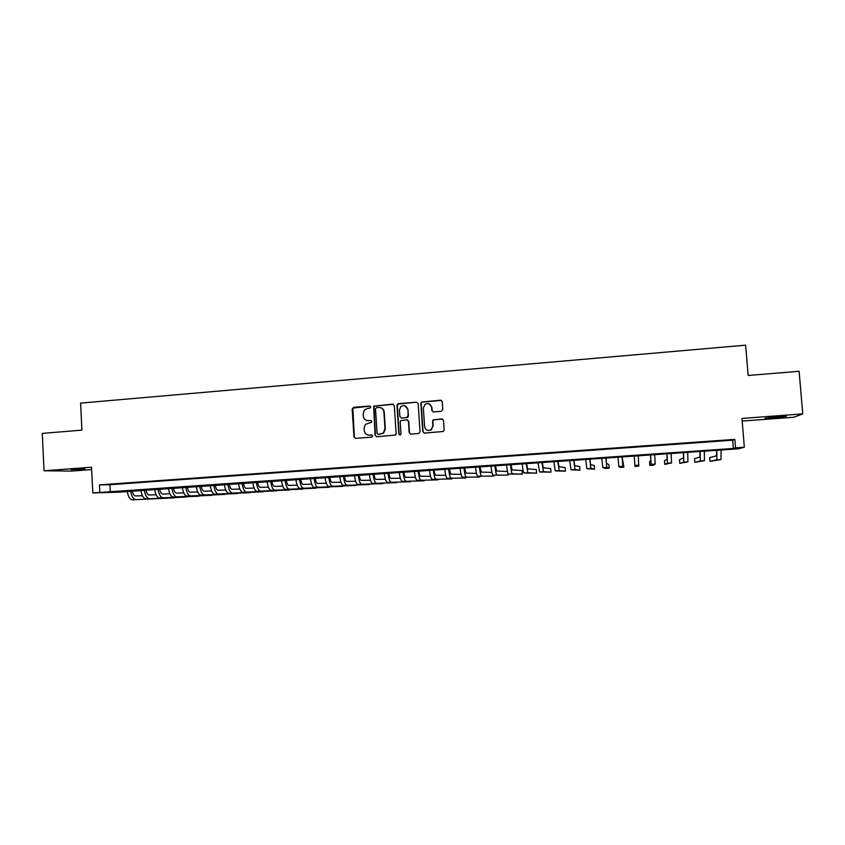 <?xml version="1.0" encoding="UTF-8"?>
<svg xmlns="http://www.w3.org/2000/svg" width="845" height="845" viewBox="0 0 845 845"><rect width="100%" height="100%" fill="white"/><g stroke="black" fill="none" stroke-linecap="round" stroke-linejoin="round"><path stroke-width="1.27" d="M370.765 407.026L369.635 406.033L353.58 407.343L352.175 409.022L353.949 436.939L355.555 438.375L371.642 437.14L372.634 435.967L371.504 434.964L369.413 435.122C366.455 435.048 364.734 433.517 364.248 430.517L364.1 428.183L365.441 424.391L371.399 422.331L371.705 421.486L370.564 420.483L368.483 420.652C365.526 420.588 363.804 419.057 363.318 416.067L363.17 413.733L364.322 410.163L367.691 408.378L369.783 408.209L370.765 407.026M370.173 406.128L352.861 408.082L354.34 436.992L355.439 438.375M371.927 435.017L369.413 435.122M371.05 420.556L368.483 420.652M776.967 416.722L765 418.254L774.347 417.842L786.346 416.3L776.967 416.722M71.001 469.556L84.965 468.986L71.001 469.556M441.343 411.293L442.791 409.593L442.252 401.65L440.583 400.203L421.423 402.072L420.863 403.392L422.753 431.647L424.412 433.105L443.403 431.478L444.174 429.999L443.519 420.387L441.861 418.93L433.242 419.828L432.566 421.243L432.883 426.007L430.961 429.873C427.633 431.214 425.51 430.137 424.602 426.651L423.356 408.04L424.908 404.449C428.32 402.706 430.559 403.678 431.626 407.374L431.837 410.48L433.496 411.927L441.343 411.293M735.541 447.829L744.329 447.216L738.636 448.779L118.279 492.202L92.823 492.941L733.354 448.473L735.541 447.829L734.854 439.379L99.446 484.872L99.837 492.455M92.823 492.941L91.524 467.222L44.056 470.781L42.25 433.39L81.944 430.137L80.581 403.107L745.628 345.172L748.142 375.476L799.116 371.293L802.75 413.881L741.963 418.444L744.329 447.216M394.288 405.568L392.661 404.142L373.648 406.149L375.074 435.312L376.701 436.759L395.523 435.059L396.136 433.696L394.288 405.568M398.396 403.667L416.522 402.178L418.169 403.614L420.049 431.858L418.613 433.548L410.828 434.14L409.181 432.693L408.431 421.254L406.783 419.807L400.773 420.578L400.213 421.898L400.995 433.791L400.551 434.763L398.851 433.96L396.97 405.357L397.446 404.111L416.522 402.178M742.174 421.074L793.92 417.219L802.75 413.881M44.056 470.781L71.54 471.077L91.64 469.577M119.219 483.741L110.843 484.343L119.219 483.741M133.246 482.748L124.817 483.351L133.246 482.748M147.336 481.734L138.876 482.337L147.336 481.734M161.511 480.72L152.998 481.333L161.511 480.72M175.749 479.707L167.194 480.319L175.749 479.707M190.072 478.682L181.464 479.295L190.072 478.682M204.458 477.647L195.818 478.27L204.458 477.647M218.929 476.612L210.236 477.235L218.929 476.612M233.473 475.577L224.738 476.2L233.473 475.577M248.103 474.531L239.315 475.154L248.103 474.531M262.806 473.475L253.975 474.108L262.806 473.475M277.582 472.418L268.699 473.052L277.582 472.418M292.444 471.352L283.519 471.996L292.444 471.352M307.379 470.285L298.401 470.929L307.379 470.285M322.399 469.207L313.379 469.852L322.399 469.207M337.493 468.13L328.43 468.774L337.493 468.13M352.671 467.042L343.556 467.697L352.671 467.042M367.945 465.954L358.776 466.609L367.945 465.954M383.281 464.856L374.071 465.51L383.281 464.856M398.713 463.747L389.45 464.412L398.713 463.747M414.23 462.637L404.913 463.303L414.23 462.637M429.83 461.528L420.461 462.194L429.83 461.528M445.516 460.398L436.094 461.074L445.516 460.398M461.286 459.268L451.811 459.955L461.286 459.268M477.14 458.138L467.623 458.824L477.14 458.138M493.089 456.997L483.509 457.684L493.089 456.997M509.123 455.846L499.49 456.543L509.123 455.846M525.252 454.695L515.566 455.392L525.252 454.695M541.465 453.533L531.727 454.23L541.465 453.533M557.774 452.371L547.972 453.068L557.774 452.371M574.167 451.198L564.312 451.906L574.167 451.198M590.655 450.015L580.747 450.723L590.655 450.015M607.238 448.832L597.278 449.54L607.238 448.832M623.916 447.639L613.893 448.357L623.916 447.639M640.69 446.435L630.613 447.163L640.668 446.551M657.547 445.23L647.376 446.065L657.547 445.23M674.511 444.016L664.223 444.861L674.511 444.016M691.569 442.801L681.154 443.657L691.569 442.801M708.733 441.565L698.192 442.431L708.733 441.565M99.446 484.872L109.945 484.713L732.678 440.203L734.854 439.379M715.335 441.206L725.992 440.34L715.335 441.206M109.945 484.713L110.325 492.149M732.678 440.203L733.354 448.473M367.321 420.599L368.853 420.725M368.504 435.101L369.783 435.175M393.379 404.259L374.018 406.244L375.433 435.376L376.532 436.759M376.49 407.66L375.497 408.832L377.092 433.432L378.233 434.446L383.25 433.094L384.993 428.901L383.894 412.064C383.398 409.064 381.665 407.533 378.697 407.47L376.49 407.66M380.514 407.681C382.711 408.325 383.957 409.814 384.243 412.149L385.341 428.975L383.598 433.158L378.592 434.499M407.427 419.891L408.748 421.328L409.498 432.756L410.585 434.14M398.724 403.773L397.298 405.452L399.178 434.013L399.896 434.974M407.639 409.392C406.477 405.589 404.185 404.681 400.762 406.656L399.431 410.057L399.865 416.585L401.502 418.021L406.635 417.62L408.072 415.93L407.955 409.487L404.935 405.769M407.955 409.487L408.388 416.015L407.818 417.345L401.829 418.106M429.049 403.783L431.922 407.47L432.122 410.564L433.052 411.895M427.961 430.475L431.246 429.947L432.883 426.007M442.558 419.036L433.527 419.902L432.851 421.328L433.168 426.07M441.407 400.361L421.729 402.178L421.169 403.498L423.06 431.71L424.127 433.094M132.253 490.808C132.95 494.093 134.07 495.814 135.612 495.962L142.404 495.709M132.422 499.828L173.785 497.885L132.422 499.828C129.898 499.543 128.155 496.659 127.194 491.167M135.802 499.596C133.299 499.31 131.566 496.416 130.605 490.924M145.9 489.857C146.586 493.153 147.685 494.874 149.185 495.022L156.124 494.769M145.984 498.899L186.407 497.029L145.984 498.899C143.513 498.613 141.812 495.709 140.862 490.206M149.385 498.666C146.935 498.37 145.234 495.476 144.284 489.973M159.61 488.896C160.286 492.191 161.363 493.924 162.831 494.082L169.908 493.829M159.61 497.969L199.103 496.163L159.61 497.969C157.202 497.673 155.533 494.769 154.593 489.244M163.022 497.737C160.635 497.441 158.976 494.526 158.036 489.001M173.394 487.924C174.059 491.241 175.105 492.973 176.531 493.131L183.756 492.878M173.299 497.029L211.841 495.286L173.299 497.029C170.965 496.733 169.327 493.807 168.398 488.283M176.732 496.797C174.419 496.49 172.792 493.575 171.862 488.04M187.252 486.963C187.907 490.28 188.931 492.022 190.315 492.181L197.688 491.927M187.062 496.089L224.654 494.42L187.062 496.089C184.791 495.783 183.196 492.857 182.277 487.301M190.516 495.857C188.255 495.54 186.671 492.614 185.763 487.058M201.173 485.981C201.818 489.308 202.811 491.061 204.163 491.22L211.683 490.977M200.899 495.138L237.519 493.533L200.899 495.138C198.691 494.832 197.128 491.896 196.23 486.329M204.374 494.906C202.177 494.589 200.624 491.653 199.726 486.086M215.169 484.998C215.802 488.336 216.774 490.1 218.084 490.258L225.752 490.026M214.799 494.188L250.447 492.656L214.799 494.188C212.655 493.871 211.134 490.924 210.247 485.347M218.295 493.955C216.162 493.638 214.651 490.681 213.764 485.104M229.238 484.016C229.861 487.364 230.801 489.128 232.069 489.297L239.885 489.065M228.784 493.237L263.429 491.769L228.784 493.237C226.692 492.91 225.214 489.952 224.337 484.354M232.28 492.994C230.22 492.667 228.752 489.709 227.875 484.111M243.371 483.023C243.983 486.382 244.902 488.146 246.127 488.325L254.102 488.093M242.821 492.276L276.473 490.882L242.821 492.276C240.804 491.948 239.367 488.98 238.501 483.372M246.349 492.033C244.342 491.705 242.916 488.727 242.061 483.118M257.577 482.03C258.179 485.4 259.077 487.174 260.26 487.354L268.393 487.132M256.943 491.304L289.592 489.984L256.943 491.304C254.989 490.977 253.595 487.998 252.739 482.368M260.482 491.061C258.549 490.734 257.155 487.745 256.31 482.115M271.868 481.027C272.46 484.407 273.326 486.181 274.467 486.371L282.748 486.16M271.129 490.343L302.763 489.086L271.129 490.343C269.249 489.994 267.886 487.005 267.052 481.365M274.688 490.089C272.829 489.751 271.477 486.762 270.643 481.111M286.223 480.023C286.804 483.414 287.649 485.199 288.747 485.379L297.186 485.178M285.399 489.361L315.998 488.178L285.399 489.361C283.582 489.012 282.262 486.012 281.438 480.361M288.969 489.118C287.173 488.769 285.863 485.769 285.05 480.108M300.662 479.009C301.221 482.411 302.035 484.206 303.101 484.386L311.699 484.206M299.732 488.378L329.286 487.28L299.732 488.378C297.989 488.03 296.711 485.019 295.898 479.347M303.323 488.135C301.602 487.787 300.334 484.766 299.521 479.094M315.164 477.995C315.724 481.396 316.505 483.203 317.53 483.393L326.286 483.224M314.139 487.396L342.647 486.361L314.139 487.396C312.47 487.037 311.224 484.016 310.432 478.323M317.762 487.153C316.093 486.794 314.868 483.762 314.076 478.069M329.751 476.971C330.289 480.393 331.05 482.199 332.032 482.389L340.947 482.241M328.631 486.403L356.072 485.452L328.631 486.403C327.026 486.044 325.821 483.013 325.04 477.298M332.265 486.16C330.67 485.79 329.487 482.759 328.705 477.045M344.411 475.946C344.94 479.368 345.668 481.185 346.598 481.386L355.682 481.249M343.186 485.41L369.561 484.523L343.186 485.41C341.655 485.041 340.503 481.999 339.732 476.274M346.841 485.157C345.32 484.787 344.179 481.745 343.419 476.02M359.146 474.911C359.664 478.354 360.371 480.171 361.259 480.372L370.501 480.266M357.826 484.407L383.112 483.604L357.826 484.407C356.358 484.037 355.249 480.974 354.499 475.239M361.502 484.153C360.054 483.784 358.956 480.72 358.206 474.985M373.955 473.876C374.462 477.319 375.138 479.147 375.983 479.358L385.404 479.273M372.539 483.403L396.738 482.675L372.539 483.403C371.145 483.023 370.078 479.949 369.339 474.203M376.226 483.15C374.853 482.77 373.796 479.696 373.067 473.939M388.848 472.83C389.344 476.284 389.989 478.122 390.791 478.333L400.382 478.291M387.327 482.389L410.416 481.734L387.327 482.389C386.007 481.999 384.982 478.925 384.264 473.158M391.034 482.136C389.735 481.745 388.721 478.661 388.003 472.894M403.825 471.785C404.301 475.249 404.924 477.087 405.674 477.309L415.434 477.298M402.199 481.375L424.169 480.805L402.199 481.375C400.952 480.974 399.97 477.89 399.262 472.101M405.927 481.122C404.702 480.72 403.73 477.626 403.023 471.837M424.169 480.805L424.127 480.245M418.877 470.728C419.342 474.203 419.933 476.052 420.63 476.274L430.57 476.316M417.145 480.351L437.985 479.854L417.145 480.351C415.972 479.949 415.032 476.844 414.346 471.045M420.894 480.097C419.733 479.696 418.814 476.591 418.127 470.781M437.985 479.854L437.942 479.263M434.003 469.672C434.457 473.158 435.017 475.006 435.671 475.228L445.79 475.334M432.165 479.326L451.864 478.914L432.165 479.326C431.066 478.914 430.179 475.798 429.503 469.989M435.935 479.062C434.858 478.661 433.981 475.545 433.305 469.714M451.864 478.914L451.821 478.259M449.213 468.605L450.797 474.193L461.085 474.351M447.269 478.291L465.817 477.964L447.269 478.291C446.255 477.879 445.41 474.753 444.745 468.912M451.061 478.027C450.058 477.615 449.223 474.489 448.568 468.648M465.817 477.964L465.775 477.245M464.507 467.528L465.996 473.137L476.474 473.39M462.458 477.256L479.833 477.002L462.458 477.256C461.507 476.833 460.715 473.696 460.071 467.845M466.26 476.992C465.341 476.569 464.56 473.432 463.916 467.57M479.833 477.002L479.78 476.221M479.875 466.451L481.28 472.08L491.938 472.429M477.721 476.21L493.924 476.041L477.721 476.21C476.855 475.777 476.105 472.63 475.471 466.767M481.544 475.946C480.699 475.513 479.971 472.366 479.337 466.493M493.924 476.041L493.86 475.165M495.339 465.373L496.638 471.024L507.486 471.499M493.068 475.154L508.077 475.08L493.068 475.154C492.276 474.721 491.579 471.563 490.966 465.679M496.913 474.89C496.152 474.457 495.455 471.299 494.843 465.405M508.077 475.08L507.951 473.274M510.876 464.285L512.091 469.957L522.052 470.538L522.305 474.108L512.366 473.834C511.679 473.401 511.035 470.221 510.443 464.317M522.305 474.108L508.489 474.098C507.782 473.665 507.137 470.485 506.535 464.592M526.498 463.187L527.618 468.88L536.343 469.556L536.607 473.126L527.893 472.777L526.118 463.218M536.607 473.126L524.006 473.042C523.382 472.598 522.77 469.408 522.189 463.493M542.205 462.088L543.229 467.803L550.708 468.563L550.972 472.144L543.504 471.711L541.877 462.109M550.972 472.144L539.596 471.975L537.927 462.384M557.996 460.979L558.925 466.725L565.147 467.57L565.411 471.161L559.21 470.633L557.732 461M565.411 471.161L555.271 470.897L553.76 461.275M573.871 459.87L574.706 465.627L579.649 466.567L579.923 470.169L574.991 469.556L573.66 459.881M579.923 470.169L571.04 469.82L569.667 460.166M589.842 458.75L590.57 464.539L594.236 465.563L594.5 469.176L590.866 468.468L589.683 458.761M594.5 469.176L586.884 468.743L585.669 459.046M605.897 457.62L606.52 463.43L608.886 464.56L609.16 468.183L606.816 467.38L605.791 457.631M609.16 468.183L605.485 468.426L602.823 467.655L601.756 457.916M622.036 456.49L623.885 467.169L622.86 466.282L621.994 456.501M623.885 467.169L620.198 467.422L618.846 466.556L617.938 456.786M634.194 455.645L634.986 466.419L634.204 455.645M634.986 466.419L638.693 466.165L638.281 455.36M650.492 454.504L650.84 460.367L649.562 461.761L649.837 465.405L651.146 464.349L650.555 454.494M649.837 465.405L653.565 465.151L655.213 464.063L654.653 454.209M666.885 453.353L667.117 459.247L664.487 460.726L664.772 464.38L667.434 463.229L667.001 453.342M664.772 464.38L671.521 462.954L671.131 453.057M683.362 452.202L683.489 458.117L679.496 459.691L679.781 463.356L683.806 462.109L683.542 452.181M679.781 463.356L687.914 461.835L687.693 451.895M699.924 451.04L699.956 456.976L694.569 458.655L694.865 462.331L700.273 460.99L700.167 451.019M694.865 462.331L704.403 460.705L704.339 450.723M716.592 449.867L716.507 455.835L709.726 457.61L710.032 461.296L716.835 459.849L716.887 449.846M710.032 461.296L720.986 459.564L721.091 449.551M508.489 474.098L512.366 473.834M524.006 473.042L527.893 472.777M539.596 471.975L543.504 471.711M555.271 470.897L559.21 470.633M571.04 469.82L574.991 469.556M586.884 468.743L590.866 468.468M602.823 467.655L606.816 467.38M618.846 466.556L622.86 466.282M634.954 465.458L638.989 465.172M651.146 464.349L655.213 464.063M667.434 463.229L671.521 462.954M683.806 462.109L687.914 461.835M700.273 460.99L704.403 460.705M716.835 459.849L720.986 459.564"/></g></svg>
